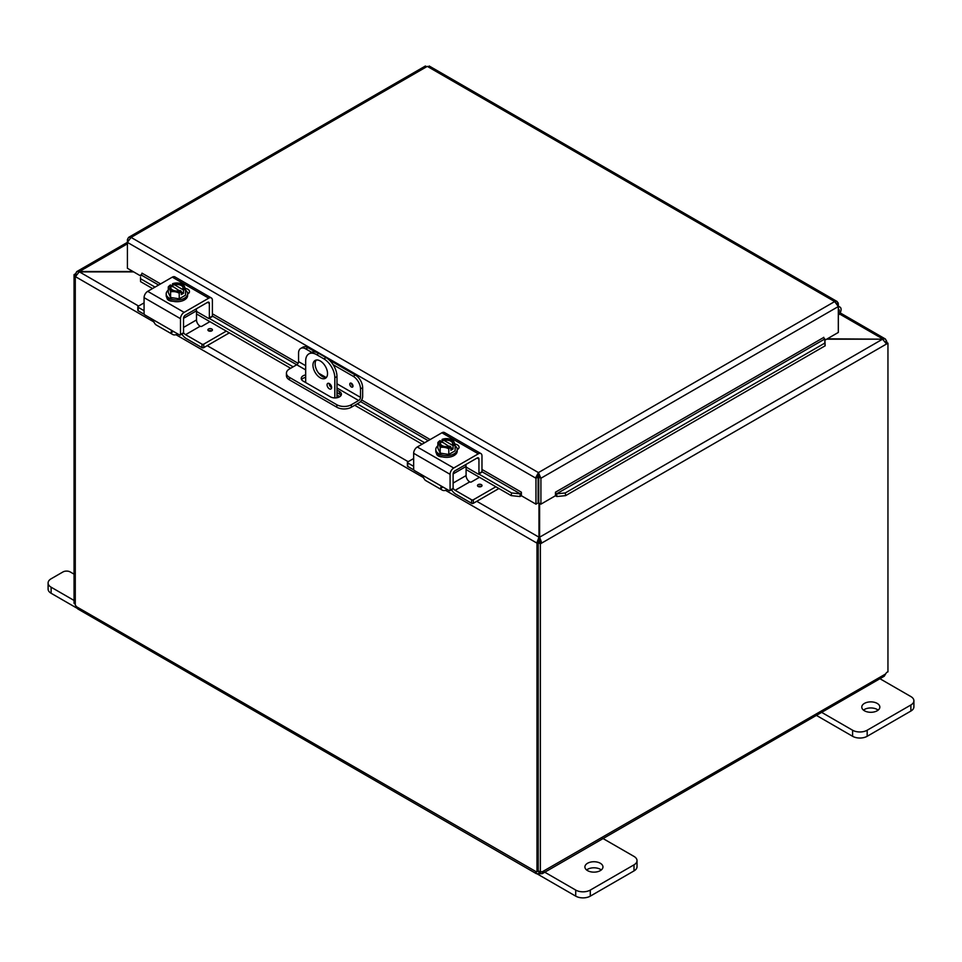 <?xml version="1.0" encoding="UTF-8"?>
<svg xmlns="http://www.w3.org/2000/svg" width="962" height="962" viewBox="0 0 962 962"><rect width="100%" height="100%" fill="white"/><g stroke="black" fill="none" stroke-linecap="round" stroke-linejoin="round"><path stroke-width="1.44" d="M74.05 600.444L51.118 587.205A10.305 5.952 180 0 1 48.1 582.996A10.305 5.952 180 0 1 51.118 578.787L62.951 571.957A5.147 2.97 180 0 1 70.238 571.957L74.05 574.158M48.1 582.996L48.1 589.057A10.305 5.952 -0 0 0 51.118 593.265L77.056 608.237M878.667 677.982L910.882 696.572A10.305 5.952 180 0 1 913.9 700.781A10.305 5.952 180 0 1 910.882 704.99L867.171 730.23A10.305 5.952 180 0 1 852.597 730.23L820.382 711.627M864.429 710.774A9.031 5.207 180 0 1 861.784 707.094A9.031 5.207 180 0 1 870.802 701.875A9.031 5.207 180 0 1 879.833 707.094A9.031 5.207 180 0 1 874.266 711.904A9.031 5.207 180 0 1 864.429 710.774M816.401 715.391L852.597 736.291A10.305 5.952 0 0 0 867.171 736.291L910.882 711.05A10.305 5.952 0 0 0 913.9 706.842L913.9 700.781M878.15 710.124A9.031 5.207 0 0 0 863.467 710.124M334.824 397.919L334.824 377.789L336.977 376.551A15.452 8.923 -120 0 0 326.058 357.611L318.771 353.415A15.452 8.923 -120 0 0 311.039 352.645L308.886 353.884A15.452 8.923 60 0 0 305.675 360.966L305.675 382.551M326.058 357.611L323.893 358.862A15.452 8.923 60 0 1 334.824 377.789M323.893 358.862L316.606 354.653L318.771 353.415M308.886 353.884A15.452 8.923 60 0 1 316.606 354.653M327.537 373.581A10.305 5.952 60 0 1 325.409 378.306A10.305 5.952 60 0 1 315.103 372.354A10.305 5.952 60 0 1 315.103 360.449A10.305 5.952 60 0 1 323.04 363.215A10.305 5.952 60 0 1 327.537 373.581M327.068 384.884A3.223 1.864 60 0 1 327.741 383.405A3.223 1.864 60 0 1 330.952 385.269A3.223 1.864 60 0 1 330.952 388.985A3.223 1.864 60 0 1 328.475 388.119A3.223 1.864 60 0 1 327.068 384.884M336.977 376.551L336.977 397.739M329.232 383.501A3.223 1.864 -120 0 0 329.232 383.634A3.223 1.864 -120 0 0 331.625 387.65M316.294 360.028A10.305 5.952 -120 0 0 317.256 371.104A10.305 5.952 -120 0 0 326.371 377.477M601.791 837.83L634.006 856.42A10.305 5.952 180 0 1 637.024 860.629A10.305 5.952 180 0 1 634.006 864.838L590.295 890.078A10.305 5.952 180 0 1 575.721 890.078L543.506 871.476M587.554 870.622A9.031 5.207 180 0 1 584.908 866.942A9.031 5.207 180 0 1 593.939 861.736A9.031 5.207 180 0 1 602.958 866.942A9.031 5.207 180 0 1 597.39 871.752A9.031 5.207 180 0 1 587.554 870.622M537.253 873.929L575.721 896.139A10.305 5.952 -0 0 0 590.295 896.139L634.006 870.899A10.305 5.952 -0 0 0 637.024 866.69L637.024 860.629M601.286 869.973A9.031 5.207 -0 0 0 586.592 869.973M538.107 497.005L538.744 497.775M826.635 339.189L882.563 339.189L827.272 338.816M538.973 503.042L538.973 537.193L536.808 543.037L445.562 490.355M538.973 541.786L536.808 543.037L538.973 541.786L538.973 537.193L476.779 501.298M132.996 271.512L76.948 271.512L75.457 273.809L76.263 274.278M154.076 322.066L75.457 276.671L79.437 271.512L127.417 243.807M885.737 341.582L886.543 341.113L885.377 338.985L882.563 338.816L839.453 313.925M138.588 306.036L79.437 271.885L133.646 271.885M540.367 543.843L538.215 542.604L538.215 871.307L540.367 872.546L540.367 543.843L541.762 543.037L539.61 541.786L539.61 537.193L882.563 339.189L886.543 343.987L541.762 543.037L539.61 537.193L539.61 503.415M886.543 341.113L885.834 341.738M538.215 542.604L539.61 541.786M886.026 342.063L887.95 343.169L886.543 343.987M887.95 343.169L887.95 671.873A2.886 1.671 -60 0 0 885.605 673.977L884.27 676.202L542.243 873.676L539.634 873.712L539.634 872.125M75.649 275.541L74.05 274.627L75.457 273.809M74.05 274.627L74.05 603.33L75.276 604.028M536.988 543.133L536.988 871.752L538.215 871.043M75.276 276.575L75.276 605.194A2.886 1.671 60 0 1 76.395 606.661L77.73 608.898L536.339 873.676L535.87 871.945A2.886 1.671 60 0 1 536.038 871.825A2.886 1.671 60 0 1 536.988 871.752M538.035 870.694L538.936 871.223M76.395 606.661L536.219 871.74M539.634 873.712A2.886 1.671 0 0 0 538.936 873.712L536.339 873.676M538.936 873.712L538.936 871.728M886.723 342.472L886.723 341.221M540.367 872.546A2.886 1.671 -60 0 1 542.544 871.825A2.886 1.671 -60 0 1 542.7 871.945L542.243 873.676M542.352 871.74L885.605 673.977M351.383 386.977A2.273 1.311 60 0 1 349.903 384.968A2.273 1.311 60 0 1 350.252 383.153A2.273 1.311 60 0 1 352.513 384.463A2.273 1.311 60 0 1 352.513 387.085A2.273 1.311 60 0 1 351.383 386.977M305.675 365.716L298.557 361.604L298.557 353.162A10.305 5.952 60 0 1 300.697 348.436A10.305 5.952 60 0 1 305.844 348.953L308.008 347.703A10.305 5.952 -120 0 0 302.85 347.198L300.697 348.436M298.557 361.604A2.573 1.491 -60 0 1 296.741 364.766L289.454 368.963A10.305 5.952 180 0 0 286.435 373.172L286.435 375.661A10.305 5.952 -0 0 0 289.454 379.87L289.454 377.381A10.305 5.952 180 0 1 286.435 373.172M355.363 375.048L353.21 376.298A10.305 5.952 60 0 1 360.497 388.913L362.65 387.674A10.305 5.952 -120 0 0 355.363 375.048L329.136 359.908M315.68 352.14L308.008 347.703M362.65 387.674L362.65 396.5A5.147 2.97 -60 0 1 359.006 402.813L351.383 407.215L351.383 404.725L358.67 400.517A2.573 1.491 120 0 0 360.497 397.366L360.497 388.913M351.383 404.725A10.305 5.952 180 0 1 336.808 404.725L289.454 377.381M336.808 404.725L336.808 407.215A10.305 5.952 -0 0 0 351.383 407.215M336.808 407.215L289.454 379.87M336.977 390.103L339.526 391.582A6.445 3.716 180 0 1 341.414 394.204A6.445 3.716 180 0 1 337.446 397.643A6.445 3.716 180 0 1 330.423 396.837L303.114 381.072A6.445 3.716 180 0 1 301.226 378.439A6.445 3.716 180 0 1 305.675 374.903M330.014 386.087L331.577 386.989M353.21 376.298L333.129 364.706M311.688 352.32L305.844 348.953M341.041 395.454A6.445 3.716 -0 0 0 339.526 394.071L336.977 392.592M305.675 377.393A6.445 3.716 -0 0 0 301.599 379.689M140.5 277.501L140.572 281.638L140.5 277.501M140.873 274.831L140.921 274.819A1.287 0.746 120 0 0 141.991 273.16L160.594 283.898M140.945 278.968L155.038 287.109M209.163 318.35L293.145 366.835M357.227 403.836L424.627 442.748M478.763 474.001L511.58 492.953L511.207 495.622L519.889 496.536L520.262 493.867L511.58 492.953M520.262 493.867L520.31 493.855A1.287 0.746 120 0 0 521.38 492.195L521.38 495.743L535.954 504.16L535.954 478.246L127.417 242.388L131.072 237.41L128.607 237.373L127.417 239.526L127.417 268.29L140.717 275.974M519.889 496.536L519.937 496.524A4.341 2.501 120 0 0 521.38 495.574M565.271 492.953L824.795 343.121L825.168 345.791L824.819 338.973L556.553 493.855L556.926 496.524L565.644 495.622L565.271 492.953L556.589 493.867L556.962 496.536A4.341 2.501 -120 0 1 555.471 495.574M824.867 338.985L824.795 343.121M140.572 281.638L152.537 288.552M196.501 313.925L290.644 368.278M336.977 395.033L339.802 396.669M354.737 405.279L422.126 444.191M466.089 469.576L511.207 495.622M556.553 493.855A1.287 0.746 60 0 1 555.483 492.195L823.761 337.434M824.819 338.973A1.287 0.746 60 0 1 823.749 337.313L823.761 337.301M565.644 495.622L825.168 345.791M538.107 477.008L538.431 475.084L538.744 477.008L538.744 502.91L540.909 504.16L540.909 478.246L538.431 472.595L535.954 477.26L535.954 478.246L538.107 477.008L538.107 502.91L535.954 504.16M540.909 504.16L555.471 495.743L555.471 492.195M837.457 304.172L838.323 303.679L838.323 332.443L825.023 340.127M521.38 492.195L481.974 469.444M838.323 303.679L837.132 301.527L834.667 301.563L427.308 66.378L131.072 237.41L538.431 472.595L834.667 301.563L838.323 306.541L540.909 478.246L538.744 477.008M424.843 67.039L427.308 66.378L429.786 67.039M535.954 477.26L538.431 475.084L538.431 472.595M128.283 240.031L127.417 239.526M838.323 315.259L839.044 314.43A5.147 2.97 120 0 0 840.018 307.118A5.147 2.97 120 0 0 838.323 306.986M838.323 309.223A2.573 1.491 -60 0 1 838.732 309.343A2.573 1.491 -60 0 1 838.323 312.915M209.355 303.415A2.573 1.491 120 0 0 208.814 302.236A2.573 1.491 120 0 0 207.527 302.369L209.355 303.415L209.355 317.845A1.239 0.709 60 0 1 208.477 318.35L196.501 311.423M211.508 316.594A1.239 0.709 -120 0 0 212.386 316.089L209.355 317.845M177.778 333.934L177.778 333.934A10.305 5.952 -60 0 1 172.619 334.439A10.305 5.952 -60 0 1 171.092 332.744L171.392 331.181L173.4 331.409L144.937 314.983A1.239 0.709 60 0 1 144.072 313.468L144.072 297.643L180.495 318.675A5.147 2.97 -60 0 1 184.139 312.373L208.742 298.172A5.147 2.97 -60 0 1 211.315 297.919A5.147 2.97 -60 0 1 212.386 300.276L212.386 316.089L305.675 369.925M182.66 333.249A1.239 0.709 -120 0 0 183.526 332.744L180.495 334.499A1.239 0.709 60 0 1 179.629 335.004L173.4 331.409L171.092 332.744M180.495 334.499L180.495 318.675M151.166 318.566L154.69 323.268A10.305 5.952 120 0 0 156.217 324.976L172.619 334.439M207.527 302.369L185.353 315.175A2.573 1.491 120 0 0 183.526 318.326L196.501 310.798A2.573 1.491 -120 0 0 195.983 309.03M188.624 293.35A5.796 3.343 -0 0 0 187.386 292.532M211.315 297.919L174.88 276.876A5.147 2.97 120 0 0 172.306 277.14L147.715 291.342A5.147 2.97 120 0 0 144.072 297.643M185.173 288.372A5.796 3.343 180 0 1 189.478 291.594A5.796 3.343 180 0 1 187.782 293.963L187.626 294.047M172.919 301.25A5.796 3.343 180 0 1 166.967 297.907A5.796 3.343 180 0 1 166.967 297.823M183.526 332.744L183.526 318.326M172.547 286.808L172.547 283.742A13.3 7.672 60 0 1 172.655 283.706L183.357 289.899A13.3 7.672 60 0 1 183.465 290.043L183.465 293.362L181.289 292.099M170.466 284.968A13.3 7.672 -120 0 0 170.358 285.005A10.931 6.313 -60 0 0 168.29 286.88A10.931 2.309 -98.8 0 1 169.444 288.588A7.732 4.461 -0 0 0 174.916 291.739A7.732 4.461 -0 0 0 181.169 291.161L180.05 290.512A6.181 3.571 180 0 1 173.845 290.536A6.181 3.571 180 0 1 170.731 287.434A6.181 3.571 180 0 1 171.585 285.618L170.466 284.968A7.732 4.461 -0 0 0 169.444 288.588A10.931 2.309 -98.8 0 1 170.599 291.859A10.931 8.622 -155.1 0 1 174.916 291.739A10.931 8.622 -155.1 0 1 179.221 293.194A10.931 6.313 120 0 1 181.289 291.306A13.3 7.672 -120 0 0 181.169 291.161M179.317 290.716L171.585 285.618M183.465 293.362L181.289 294.625L181.289 291.306M177.862 283.008A10.931 8.622 24.9 0 1 178.03 283.02A10.931 8.622 24.9 0 1 178.908 283.129A7.732 4.461 -0 0 0 176.876 282.972A7.732 4.461 -0 0 0 172.655 283.706M172.547 283.742A10.931 6.313 -60 0 1 173.449 283.429A10.931 6.313 -60 0 1 173.918 283.321M183.357 289.899A7.732 4.461 -0 0 0 184.379 286.279A10.931 2.309 81.2 0 1 185.534 289.55A10.931 6.313 120 0 0 183.465 290.043M185.534 289.55L185.534 295.166L179.221 298.809L179.221 293.194M171.585 286.255A6.181 3.571 -0 0 0 170.755 287.758M183.069 287.758A6.181 3.571 -0 0 0 173.773 284.992M173.773 284.355A6.181 3.571 180 0 1 179.978 284.331A6.181 3.571 180 0 1 183.093 287.434A6.181 3.571 180 0 1 182.239 289.249M184.379 286.279A7.732 4.461 -0 0 0 178.908 283.129A10.931 8.622 24.9 0 1 183.225 284.572A10.931 2.309 81.2 0 1 184.379 286.279M179.221 298.809L170.599 297.474L170.599 291.859M170.599 297.474L168.29 292.496L168.29 286.88M185.534 290.151A10.714 6.193 180 0 1 187.626 293.831L187.626 295.514A10.714 6.193 180 0 1 181.012 301.226A10.714 6.193 180 0 1 169.336 299.879A10.714 6.193 180 0 1 166.198 295.514L166.198 293.831A10.714 6.193 180 0 1 168.29 290.151M187.626 293.831A10.714 6.193 180 0 1 181.012 299.543A10.714 6.193 180 0 1 169.336 298.208A10.714 6.193 180 0 1 166.198 293.831M208.562 328.992A2.273 1.311 180 0 1 211.039 328.703A2.273 1.311 180 0 1 212.434 329.918A2.273 1.311 180 0 1 210.173 331.229A2.273 1.311 180 0 1 207.9 329.918A2.273 1.311 180 0 1 208.562 328.992M183.526 332.768A5.147 2.97 -120 0 0 185.57 334.668L200.144 326.25A5.147 2.97 60 0 1 196.501 319.937L196.501 310.798M200.156 326.262A1.239 0.709 -0 0 0 201.9 326.262L209.884 321.657M137.806 306.794L137.806 310.293A1.239 0.709 -0 0 0 138.167 310.798L138.167 307.299A1.239 0.709 180 0 1 138.167 306.289L144.072 302.874M138.167 307.299L144.072 310.702M203.74 347.643L203.74 344.143A1.239 0.709 180 0 1 201.996 344.143L201.996 347.643A1.239 0.709 -0 0 0 203.74 347.643L229.317 332.876M203.74 344.143L226.286 331.12M201.996 347.643L186.472 338.684A10.305 5.952 60 0 1 181.866 334.127M144.348 314.358L138.167 310.798M185.57 334.668L201.996 344.143M478.944 459.066A2.573 1.491 120 0 0 478.403 457.888A2.573 1.491 120 0 0 477.116 458.008L478.944 459.066L478.944 473.484A1.239 0.709 60 0 1 478.066 473.989L466.089 467.075M481.096 472.234A1.239 0.709 -120 0 0 481.974 471.729L478.944 473.484M447.354 489.574L447.354 489.574A10.305 5.952 -60 0 1 442.207 490.091A10.305 5.952 -60 0 1 440.68 488.383L440.981 486.82L442.989 487.049L414.526 470.622A1.239 0.709 60 0 1 413.66 469.107L413.66 453.294L450.084 474.326A5.147 2.97 -60 0 1 453.727 468.013L478.33 453.811A5.147 2.97 -60 0 1 480.904 453.559A5.147 2.97 -60 0 1 481.974 455.916L481.974 471.729L520.31 493.855L519.937 496.524M452.236 488.9A1.239 0.709 -120 0 0 453.114 488.395L450.084 490.139A1.239 0.709 60 0 1 449.206 490.644L442.989 487.049L440.68 488.383M450.084 490.139L450.084 474.326M420.755 474.218L424.278 478.908A10.305 5.952 120 0 0 425.805 480.615L442.207 490.091M477.116 458.008L454.942 470.815A2.573 1.491 120 0 0 453.114 473.977L453.114 488.395A5.147 2.97 -120 0 0 455.158 490.307L471.584 499.783L471.584 503.294A1.239 0.709 -0 0 0 473.328 503.294L498.905 488.516M458.213 448.989A5.796 3.343 -0 0 0 456.974 448.172M480.904 453.559L444.468 432.527A5.147 2.97 120 0 0 441.895 432.78L417.292 446.981A5.147 2.97 120 0 0 413.66 453.294M454.761 444.011A5.796 3.343 180 0 1 459.066 447.246A5.796 3.343 180 0 1 457.371 449.603L457.215 449.699M442.496 456.89A5.796 3.343 180 0 1 436.556 453.547A5.796 3.343 180 0 1 436.556 453.463M442.123 442.46L442.123 439.381A13.3 7.672 60 0 1 442.243 439.357L452.946 445.538A13.3 7.672 60 0 1 453.054 445.695L453.054 449.001L450.877 447.739M440.055 440.62A13.3 7.672 -120 0 0 439.947 440.644A10.931 6.313 -60 0 0 437.878 442.52A10.931 2.309 -98.8 0 1 439.033 444.228A7.732 4.461 -0 0 0 444.504 447.39A7.732 4.461 -0 0 0 450.757 446.801L449.639 446.152A6.181 3.571 180 0 1 443.434 446.176A6.181 3.571 180 0 1 440.319 443.073A6.181 3.571 180 0 1 441.173 441.269L440.055 440.62A7.732 4.461 -0 0 0 439.033 444.228A10.931 2.309 -98.8 0 1 440.187 447.498A10.931 8.622 -155.1 0 1 444.504 447.39A10.931 8.622 -155.1 0 1 448.809 448.833A10.931 6.313 120 0 1 450.877 446.957A13.3 7.672 -120 0 0 450.757 446.801M448.905 446.368L441.173 441.269M453.054 449.001L450.877 450.264L450.877 446.957M447.45 438.648A10.931 8.622 24.9 0 1 447.619 438.66A10.931 8.622 24.9 0 1 448.496 438.768A7.732 4.461 -0 0 0 446.464 438.612A7.732 4.461 -0 0 0 442.243 439.357M442.123 439.381A10.931 6.313 -60 0 1 443.037 439.069A10.931 6.313 -60 0 1 443.506 438.961M452.946 445.538A7.732 4.461 -0 0 0 453.968 441.919A10.931 2.309 81.2 0 1 455.122 445.19A10.931 6.313 120 0 0 453.054 445.695M455.122 445.19L455.122 450.805L448.809 454.449L448.809 448.833M441.173 441.907A6.181 3.571 -0 0 0 440.343 443.398M452.657 443.398A6.181 3.571 -0 0 0 443.362 440.644M443.362 440.007A6.181 3.571 180 0 1 449.567 439.983A6.181 3.571 180 0 1 452.681 443.073A6.181 3.571 180 0 1 451.827 444.889M453.968 441.919A7.732 4.461 -0 0 0 448.496 438.768A10.931 8.622 24.9 0 1 452.813 440.211A10.931 2.309 81.2 0 1 453.968 441.919M448.809 454.449L440.187 453.114L440.187 447.498M440.187 453.114L437.878 448.136L437.878 442.52M455.122 445.791A10.714 6.193 180 0 1 457.215 449.47L457.215 451.154A10.714 6.193 180 0 1 450.601 456.866A10.714 6.193 180 0 1 438.925 455.531A10.714 6.193 180 0 1 435.786 451.154L435.786 449.47A10.714 6.193 180 0 1 437.878 445.791M457.215 449.47A10.714 6.193 180 0 1 450.601 455.194A10.714 6.193 180 0 1 438.925 453.848A10.714 6.193 180 0 1 435.786 449.47M478.15 484.632A2.273 1.311 180 0 1 480.627 484.355A2.273 1.311 180 0 1 482.022 485.557A2.273 1.311 180 0 1 479.749 486.868A2.273 1.311 180 0 1 477.489 485.557A2.273 1.311 180 0 1 478.15 484.632M455.158 490.307L469.733 481.89A5.147 2.97 60 0 1 466.089 475.589L466.089 466.45A2.573 1.491 -120 0 0 465.572 464.682M469.745 481.902A1.239 0.709 -0 0 0 471.488 481.902L479.473 477.296M407.395 462.433L407.395 465.933A1.239 0.709 -0 0 0 407.756 466.438L407.756 462.938A1.239 0.709 180 0 1 407.756 461.928L413.66 458.525M407.756 462.938L413.66 466.342M473.328 503.294L473.328 499.783A1.239 0.709 180 0 1 471.584 499.783M473.328 499.783L495.875 486.772M471.584 503.294L456.06 494.324A10.305 5.952 60 0 1 451.455 489.766M413.937 470.009L407.756 466.438M51.118 593.265L51.118 587.205M910.882 704.99L910.882 711.05M867.171 736.291L867.171 730.23M852.597 730.23L852.597 736.291M634.006 864.838L634.006 870.899M590.295 896.139L590.295 890.078M575.721 890.078L575.721 896.139M538.107 493.915L538.744 493.542M538.744 497.883L538.107 497.51M207.191 345.647L408.177 461.688M423.665 477.717L175.974 334.716M352.958 385.654A1.323 0.758 60 0 1 351.707 383.501M350.276 383.141A2.273 1.311 -120 0 0 349.976 384.968A2.273 1.311 -120 0 0 351.443 386.94A2.273 1.311 -120 0 0 352.549 387.061M336.977 387.999L358.67 400.517M360.497 397.366L336.977 383.79M326.118 377.513L318.699 373.232M339.526 391.582L339.526 394.071M428.21 440.68L360.497 401.587M158.622 285.041L140.921 274.819M212.386 313.804L298.088 363.287M361.652 399.988L430.17 439.55M838.13 302.789L836.904 303.391M184.139 312.373L147.715 291.342M172.306 277.14L208.742 298.172M208.922 331.012A1.323 0.758 180 0 1 211.412 331.012M212.434 329.954A2.273 1.311 -0 0 0 211.003 328.763A2.273 1.311 -0 0 0 208.562 329.064A2.273 1.311 -0 0 0 207.9 329.954M196.501 319.937L183.526 327.429M453.727 468.013L417.292 446.981M441.895 432.78L478.33 453.811M478.511 486.652A1.323 0.758 180 0 1 481 486.652M482.022 485.594A2.273 1.311 -0 0 0 480.591 484.415A2.273 1.311 -0 0 0 478.15 484.704A2.273 1.311 -0 0 0 477.489 485.594M453.114 473.929L466.089 466.45M466.089 475.589L453.114 483.068M840.139 312.854L885.377 338.985M76.623 271.669L127.417 242.34M538.744 480.062L538.107 480.062M425.445 65.993L128.607 237.373M837.132 301.527L429.184 65.993M840.018 307.118L838.323 306.132M212.121 316.654L209.091 318.41M183.273 333.309L180.243 335.065M178.03 283.02A13.384 13.384 0 0 0 173.449 283.429M481.709 472.306L478.679 474.05M452.861 488.961L449.831 490.704M447.619 438.66A13.384 13.384 0 0 0 443.037 439.069"/></g></svg>
